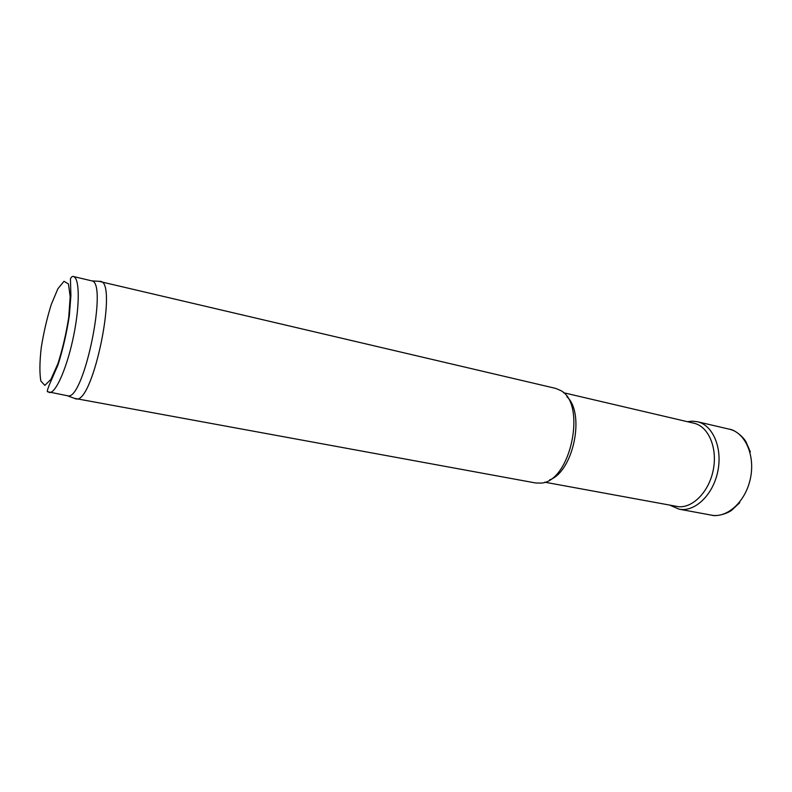 <?xml version="1.0" encoding="UTF-8"?>
<svg xmlns="http://www.w3.org/2000/svg" width="792" height="792" viewBox="0 0 792 792"><rect width="100%" height="100%" fill="white"/><g stroke="black" fill="none" stroke-linecap="round" stroke-linejoin="round"><path stroke-width="1.19" d="M563.458 392.693L694.584 423.373C708.701 426.997 717.592 448.074 713.305 469.755C709.196 491.456 692.98 508.137 678.417 506.692L544.767 482.189M566.933 396.703C585.466 413.612 573.309 471.834 549.559 479.902M98.901 281.308L555.499 388.347L560.449 390.406C587.07 403.405 570.695 481.823 541.104 483.08L535.738 482.991L74.458 398.356M100.406 281.308L100.762 281.417C117.622 283.061 93.486 401.435 76.745 398.99L75.834 398.95M73.339 276.507L91.902 280.893C107.92 282.487 84.318 398.138 68.389 395.931L47.837 391.763C46.787 392.288 47.322 389.882 49.451 384.546L58.004 364.894C62.934 349.262 66.726 332.779 69.379 315.454L70.894 295.555L70.439 278.853C71.399 276.873 72.359 276.091 73.339 276.507C79.556 277.566 80.032 304.178 73.785 335.056C67.607 365.944 56.489 392.129 49.946 392.545L49.114 392.525M44.837 385.397L40.847 381.011C39.481 373.2 39.61 362.132 41.224 347.797C43.649 332.66 46.995 318.245 51.252 304.544L57.875 288.773L64.013 281.289L68.449 283.942L70.191 296.703L68.736 317.275C66.172 333.66 62.558 349.123 57.915 363.657L50.916 379.358L44.837 385.397M670.032 505.247L679.031 509.157L711.632 515.176C727.403 518.235 745.717 501.465 750.42 478.437C755.33 455.45 745.252 432.749 729.581 429.244C734.075 429.521 743.015 436.303 745.995 441.857L750.361 451.935M679.031 509.157C694.574 512.414 712.939 495.218 717.75 471.616C722.779 448.054 712.84 424.948 697.287 421.71L692.426 421.186M67.884 395.941L76.21 399M91.902 280.893L100.762 281.417M711.632 515.176C715.869 516.721 726.769 514.077 731.729 510.187L739.768 502.692M687.476 421.7L691.861 421.176L697.287 421.71L729.581 429.244"/></g></svg>
